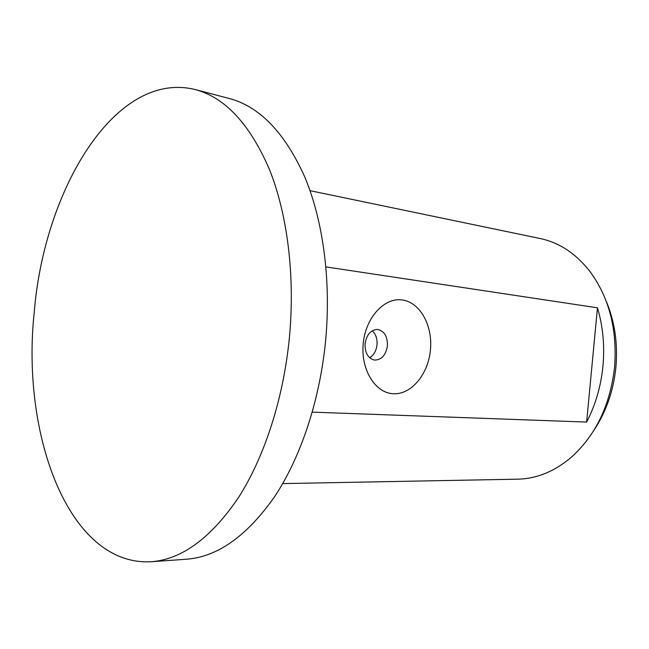 <?xml version="1.0" encoding="UTF-8"?>
<svg xmlns="http://www.w3.org/2000/svg" width="649" height="649" viewBox="0 0 649 649"><rect width="100%" height="100%" fill="white"/><g stroke="black" fill="none" stroke-linecap="round" stroke-linejoin="round"><path stroke-width="0.97" d="M151.152 561.742L186.441 559.227C217.577 556.899 246.985 536.025 274.649 496.607C300.82 457.147 319.916 400.084 325.644 340.344C331.225 280.441 323.097 220.571 304.681 176.755C284.781 132.696 259.697 106.623 229.438 98.543L195.227 89.546C114.873 69.776 44.018 190.392 34.227 312.315C21.06 434.157 68.356 566.293 151.152 561.742C181.817 559.454 210.909 538.094 238.418 497.645C264.443 457.131 283.581 398.421 289.462 336.985C295.198 275.371 287.337 213.87 269.262 169.032C249.703 123.983 225.025 97.488 195.227 89.546M594.095 429.995C606.215 411.709 613.483 390.771 615.909 367.18C617.97 343.402 614.717 321.336 606.134 300.99M282.704 483.602L517.732 479.173C536.934 478.751 555 471.263 571.947 456.701C596.001 434.684 610.214 404.806 614.595 367.074C617.394 329.011 608.965 296.869 589.316 270.649C575.355 253.199 558.984 242.499 540.187 238.532L310.044 190.676M387.421 345.828C387.623 336.369 384.313 330.909 377.491 329.449C370.749 329.862 366.612 334.624 365.079 343.743C364.876 352.942 368.024 358.386 374.522 360.081C381.531 359.952 385.831 355.206 387.421 345.828M363.213 343.637C365.533 317.669 384.338 297.25 402.202 299.943C420.114 302.264 432.867 325.62 430.441 349.9C428.267 374.197 411.361 394.787 393.335 393.756C375.276 393.107 360.625 369.581 363.213 343.637M369.662 357.769C373.824 355.157 376.274 350.841 377.012 344.83C377.418 338.81 375.828 334.13 372.258 330.787M325.928 266.901L597.461 307.813C602.962 326.309 604.795 345.706 602.962 365.987C600.95 386.26 595.506 404.952 586.631 422.077L312.283 412.131M597.461 307.813L586.631 422.077"/></g></svg>
